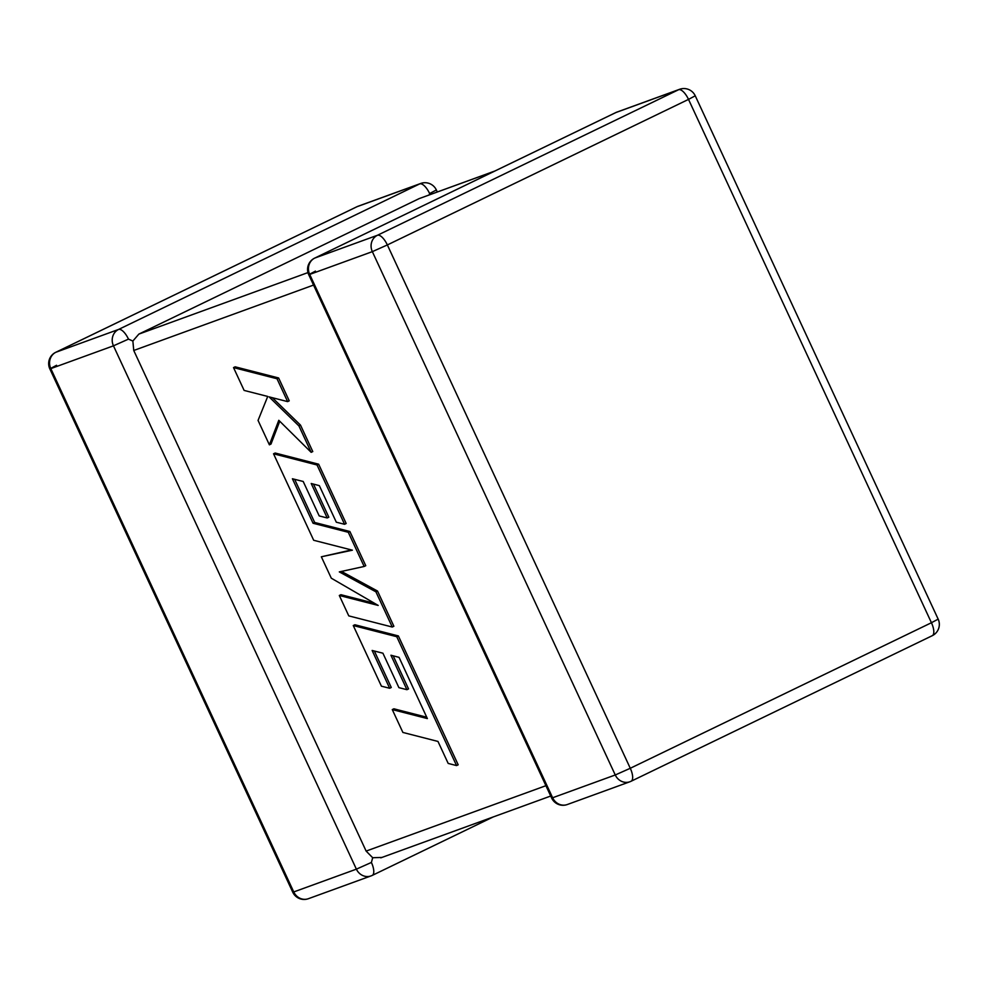 <?xml version="1.0" encoding="UTF-8"?>
<svg xmlns="http://www.w3.org/2000/svg" width="988" height="988" viewBox="0 0 988 988"><rect width="100%" height="100%" fill="white"/><g stroke="black" fill="none" stroke-linecap="round" stroke-linejoin="round"><path stroke-width="1.48" d="M437.276 191.968L436.363 189.98L429.632 193.562L429.2 194.908M494.445 171.22L419.245 198.576L138.851 334.105L307.96 272.589M56.563 365.276L49.832 368.87L292.757 892.201L293.745 891.942A12.535 11.523 70 0 0 308.404 898.697L371.043 875.911A12.535 11.523 70 0 1 356.384 869.156L113.459 345.825L50.82 368.61L293.745 891.942L356.384 869.156L371.402 862.45L372.686 857.732L366.128 851.088L133.751 350.481L132.861 341.045L138.851 334.105M128.477 339.119A12.535 4.915 64.2 0 0 118.572 329.449L419.715 183.892L357.076 206.677L55.933 352.234L118.572 329.449A12.535 11.523 70 0 0 113.459 345.825L128.477 339.119L132.861 341.045M419.245 198.576L494.939 170.986M381.776 857.436L372.686 857.732M392.273 709.582L402.882 732.441L437.98 741.445L448.182 763.428L456.567 765.577L396.756 636.704L353.259 625.54L381.417 686.191L389.667 688.253L372.13 650.462L382.912 653.204L398.905 687.648L406.92 689.686L390.939 655.229L399.053 657.353L427.359 718.585L392.273 709.582L393.879 708.804L426.742 717.226M456.567 765.577L458.185 764.798L398.362 635.926L354.877 624.762L353.259 625.54M396.756 636.704L398.362 635.926M389.667 688.253L391.273 687.475L374.353 651.03M406.92 689.686L408.538 688.908L393.175 655.822M392.261 627.034L375.922 591.824L339.304 571.904L364.152 566.47L348.282 532.285L313.073 523.257L292.411 478.76L303.205 481.477L319.198 515.921L327.213 517.959L311.22 483.503L319.334 485.639L336.315 522.207L344.565 524.282L317.037 464.978L273.54 453.801L313.69 540.275L352.383 550.18L321.347 556.787L331.289 578.19L378.194 605.434L339.316 595.48L348.776 615.882L392.261 627.034L393.879 626.256L377.527 591.046L341.478 571.435M375.922 591.824L377.527 591.046M364.152 566.47L365.758 565.692L349.888 531.507L314.678 522.479L294.646 479.316M348.282 532.285L349.888 531.507M313.073 523.257L314.678 522.479M327.213 517.959L328.831 517.181L313.468 484.095M344.565 524.282L346.171 523.504L318.642 464.199L275.158 453.023L273.54 453.801M317.037 464.978L318.642 464.199M351.456 549.946L321.347 556.787M374.538 603.31L340.922 594.702L339.316 595.48M269.391 444.835L278.789 420.295L311.171 452.331L298.907 425.902L269.094 396.88L287.619 401.61L277.011 378.75L278.628 377.972L235.144 366.82L233.526 367.598L244.122 390.421L267.723 396.447L258.053 420.419L269.391 444.835L270.996 444.057L279.74 421.246M277.011 378.75L233.526 367.598M311.171 452.331L312.776 451.553L300.513 425.124L272.355 397.707M298.907 425.902L300.513 425.124M287.619 401.61L289.237 400.832L278.628 377.972M377.453 235.268L678.608 89.723L615.969 112.508L314.814 258.053L377.453 235.268A12.535 4.915 64.2 0 1 387.358 244.938L630.282 768.281L931.437 622.724L688.513 99.393L387.358 244.938L372.34 251.644L309.701 274.429L552.625 797.761L615.265 774.975L372.34 251.644A12.535 11.523 -110 0 1 377.453 235.268M366.128 851.088L545.919 785.695M313.542 285.075L133.751 350.481M49.832 368.87L50.82 368.61A12.535 11.523 70 0 1 55.933 352.234A12.535 4.915 64.2 0 0 55.748 352.308A12.535 12.535 0 0 0 49.832 368.87M55.501 352.444A12.535 4.915 64.2 0 1 55.748 352.308L356.903 206.751A12.535 4.915 64.2 0 1 357.076 206.677A12.535 11.523 70 0 1 358.064 206.257A12.535 12.535 0 0 0 356.903 206.751A12.535 4.915 64.2 0 0 356.73 206.85M493.061 817.014L372.217 875.417A12.535 12.535 0 0 1 371.043 875.911A12.535 11.523 70 0 0 372.031 875.492A12.535 4.915 64.2 0 0 372.217 875.417A12.535 4.915 64.2 0 0 371.402 862.45M358.064 206.257L420.703 183.472A12.535 11.523 70 0 0 419.715 183.892A12.535 4.915 64.2 0 1 429.632 193.562M932.067 635.766A12.535 4.915 64.2 0 0 932.252 635.692A12.535 12.535 0 0 0 938.168 619.13L931.437 622.724A12.535 4.915 64.2 0 1 932.252 635.692L631.097 781.249A12.535 4.915 64.2 0 0 630.282 768.281L615.265 774.975A12.535 11.523 -110 0 0 629.936 781.743A12.535 12.535 0 0 0 631.097 781.249A12.535 4.915 64.2 0 1 630.924 781.323A12.535 11.523 -110 0 1 629.936 781.743L567.297 804.528A12.535 11.523 -110 0 1 552.625 797.761L551.637 798.02L308.725 274.689L309.701 274.429A12.535 11.523 -110 0 1 314.814 258.053A12.535 4.915 64.2 0 0 314.629 258.14A12.535 12.535 0 0 0 308.725 274.689L315.444 271.107M688.513 99.393L695.243 95.799A12.535 12.535 0 0 0 679.596 89.303A12.535 11.523 -110 0 0 678.608 89.723A12.535 4.915 64.2 0 1 688.513 99.393M314.382 258.276A12.535 4.915 64.2 0 1 314.629 258.14L615.783 112.583A12.535 4.915 64.2 0 1 615.969 112.508A12.535 11.523 -110 0 1 616.957 112.089L679.596 89.303M615.61 112.669A12.535 4.915 64.2 0 1 615.783 112.583A12.535 12.535 0 0 1 616.957 112.089M292.757 892.201A12.535 12.535 0 0 0 308.404 898.697M436.363 189.98A12.535 12.535 0 0 0 420.703 183.472M938.168 619.13L695.243 95.799M551.637 798.02A12.535 12.535 0 0 0 567.297 804.528M550.724 796.032L380.788 857.856"/></g></svg>
